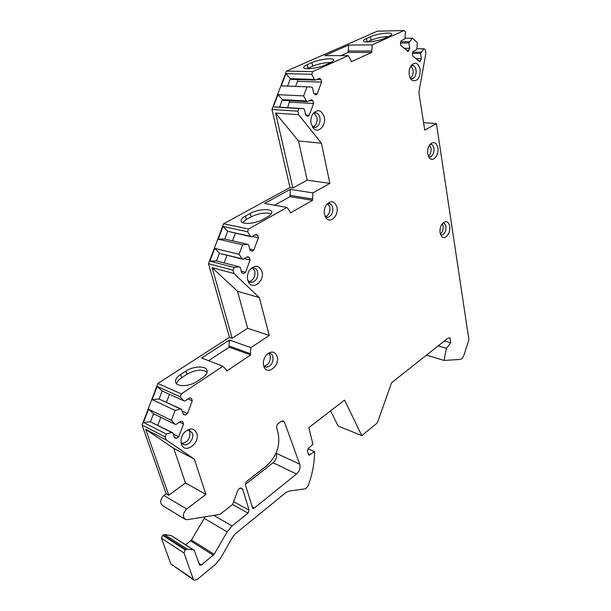 <?xml version="1.0" encoding="UTF-8"?>
<svg xmlns="http://www.w3.org/2000/svg" width="611" height="611" viewBox="0 0 611 611"><rect width="100%" height="100%" fill="white"/><g stroke="black" fill="none" stroke-linecap="round" stroke-linejoin="round"><path stroke-width="0.92" d="M184.033 553.001L161.51 538.314L162.641 535.289L164.481 534.503L187.042 549.045L185.186 549.885L184.033 553.001L193.282 579.175L194.061 580.19L197.101 579.579L215.416 564.434L220.418 558.423L232.944 536.664L235.388 533.739L286.353 492.191L289.904 490.9L305.347 488.831L308.043 486.142C312.381 474.48 314.535 463.001 314.52 451.712L308.883 455.088L307.394 451.246L308.272 448.573L312.992 444.243L308.807 427.692L344.543 400.068L361.804 435.628L377.369 422.858L391.536 382.799L447.084 338.807L449.94 337.692L450.758 342.786L446.374 348.293L444.113 360.437L459.991 359.421C461.695 359.138 463.031 357.664 464.001 354.991L468.92 339.838L436.437 123.575L424.744 130.135L418.863 92.551L425.875 53.203L425.393 50.003L423.996 48.735L416.824 48.765M187.042 549.045L193.466 549.931L194.39 550.732L199.621 565.236M213.774 515.394L232.05 526.002L227.109 531.868L214.125 554.322L201.493 564.938L199.713 565.297M232.05 526.002L248.035 513.11L232.516 504.51M183.163 413.968L185.354 414.991L183.315 414.418L181.673 409.37L180.505 409.034L175.105 410.424L171.386 420.307L174.822 424.156L175.999 424.477L180.772 421.193L182.804 421.75L183.544 424.026L178.756 436.812L176.587 438.324L174.54 437.804L172.867 432.809L171.683 432.504L166.23 434.016L165.138 436.903L166.177 439.951L194.351 459.128L205.892 494.406L186.714 509.024C182.842 513.118 182.368 516.57 185.278 519.381L187.378 519.655L219.991 514.386L232.699 504.365L237.61 490.954C238.641 488.701 239.993 487.738 241.658 488.067L242.804 489.396L249.105 510.177L248.035 513.11M185.354 414.991L187.485 413.525L192.251 400.801L191.518 398.502L189.517 397.898L184.782 401.083L183.621 400.732L180.237 396.791L181.314 393.927L157.859 383.464L229.469 337.333L208.488 263.677L223.618 223.741L290.004 187.562L271.948 109.476L286.46 71.097L312.725 71.64L311.74 74.275L285.895 73.664L281.289 85.846L311.557 87.029L312.519 87.732L313.71 93.468L316.284 94.835L317.201 93.819L321.585 82.095L321.05 79.499L319.408 78.254L315.375 80.102L314.421 79.392L311.74 74.275M243.315 273.43L241.628 272.643L240.184 267.282L239.115 266.786L234.112 267.45L233.074 270.222L233.982 273.552L259.331 297.603L269.252 335.439L250.938 347.621L250.342 353.685L250.693 354.953L226.712 371.053L226.337 369.762L222.916 366.256L181.314 393.927M243.988 273.606L245.485 272.315L250.075 260.049L249.433 257.613L247.592 256.719L243.186 259.293L242.116 258.789L239.054 254.306L242.613 244.835L247.562 244.278L248.616 244.812L250.029 250.22L252.435 251.236L253.84 249.975L258.407 237.771L257.781 235.311L255.963 234.372L251.595 236.862L250.548 236.327L247.524 231.76L248.555 229.018L223.618 223.741M307.509 116.266L305.66 114.998L304.438 109.308L303.468 108.628L298.886 108.521L297.893 111.187L298.664 114.715L321.424 143.218L329.864 183.384L312.908 192.9L312.557 200.347L290.37 212.949L290.049 211.574L286.987 207.45L248.555 229.018M308.211 116.311L309.189 115.265L313.588 103.488L313.046 100.907L311.381 99.708L307.31 101.64L306.34 100.952L303.621 95.912L307.035 86.823M286.46 71.097L377.399 31.161L403.993 30.55L372.198 44.863L371.755 52.401L351.233 61.787L350.958 60.344L348.224 55.654L312.725 71.64M403.993 30.55L405.467 31.887L405.085 37.867L404.619 39.135L401.198 40.708L400.388 42.93L400.785 45.39L408.14 51.393L409.714 48.292L408.866 42.946L412.387 38.18L417.305 42.655L416.916 48.513L416.458 49.766L413.135 51.347L412.333 53.531L412.715 55.937L419.81 61.742L421.369 58.679L420.567 53.447L423.996 48.735M311.152 123.628L313.695 128.531C318.629 133.694 326.282 125.331 324.265 117.106C321.195 109.392 317.185 108.659 312.244 114.906C310.923 117.648 310.556 120.55 311.152 123.628M324.472 214.53L326.121 218.127C330.49 224.016 338.968 215.355 336.928 207.221C334.576 200.882 331.078 200.057 326.434 204.761C324.487 207.725 323.83 210.978 324.472 214.53M247.776 280.166L248.158 281.304C251.763 291.142 265.006 281.64 261.966 271.582C258.743 264.777 254.482 264.502 249.181 270.765C247.486 273.827 247.02 276.966 247.776 280.166M263.685 365.859L263.86 366.409C266.824 376.04 280.044 366.096 277.134 356.603C274.942 351.302 271.452 350.661 266.679 354.678C263.845 358.077 262.845 361.804 263.685 365.859M181.406 444.098C184.545 454.699 200.469 443.25 196.765 433.252C193.939 427.792 189.769 427.555 184.255 432.557C182.261 434.956 181.169 437.636 180.971 440.6L181.406 444.098M409.278 74.855C409.752 77.536 410.775 79.407 412.356 80.492C417.596 81.653 420.2 77.971 420.162 69.448C418.23 62.757 415.197 61.497 411.066 65.675C409.416 68.31 408.812 71.365 409.278 74.855M427.677 153.926L430.022 158.577C433.749 161.816 439.095 154.522 437.881 147.938C436.391 142.355 433.787 141.149 430.068 144.326C428.028 146.961 427.234 150.169 427.677 153.926M440.073 232.86L441.837 236.656C445.266 240.199 450.941 232.722 449.742 226.322C448.589 221.671 446.366 220.533 443.059 222.9C440.653 225.512 439.66 228.835 440.073 232.86M276.768 428.189L278.196 433.367C280.411 445.786 276.516 456.646 266.488 465.964L246.378 481.605L245.301 484.561L252.687 508.291M276.737 428.204C276.416 426.325 276.997 424.729 278.494 423.392L281.236 421.346L283.13 420.826L284.451 422.109L299.741 464.215C300.604 467.827 299.527 471.089 296.526 473.999L254.298 508.047L252.87 508.39M312.274 126.668L315.666 127.386C319.079 125.813 320.5 122.582 319.935 117.679C318.927 113.967 316.994 112.378 314.13 112.898L313.275 113.264M312.901 127.08C316.185 125.415 317.537 122.208 316.964 117.472L313.962 112.959M325.121 216.508L327.794 217.317C331.559 216.034 333.209 212.804 332.743 207.625C331.987 204.693 330.444 203.303 328.13 203.448L327.359 203.639M325.388 216.706C328.863 215.133 330.345 211.941 329.848 207.137L327.679 203.539M247.921 280.663L251.465 282.473C256.169 281.289 258.232 277.768 257.643 271.903C256.834 269.214 255.253 267.847 252.901 267.809L251.243 268.191M252.641 267.824L254.818 271.169C255.436 276.791 253.489 280.296 248.952 281.679M263.647 365.714L266.121 367.196C271.078 366.417 273.354 362.942 272.957 356.778C272.369 354.739 271.2 353.586 269.459 353.318L268.107 353.395M268.764 353.303L270.192 355.793C270.704 361.384 268.672 364.859 264.097 366.21M180.993 442.089L183.613 444.548C188.257 446.42 194.428 438.522 192.45 433.314L189.471 430.197L187.088 430.136M188.646 430.037L189.777 432C190.342 438.583 187.699 442.379 181.841 443.387M410.638 78.689L412.478 78.766C415.22 77.383 416.419 74.473 416.068 70.036C415.312 66.492 413.723 64.942 411.318 65.392L411.249 65.415M410.959 65.851L413.074 69.99C413.448 73.702 412.555 76.451 410.386 78.254M430.022 156.989L428.609 156.844L430.022 156.989C432.901 155.79 434.207 152.926 433.947 148.389C433.367 145.487 432.076 144.127 430.083 144.311M429.617 144.899L431.03 148.122C431.366 151.688 430.45 154.377 428.296 156.179M441.707 235.143L440.668 234.96L441.707 235.143C444.709 234.112 446.122 231.286 445.946 226.65C445.511 224.313 444.48 223.122 442.876 223.084M442.242 223.817L443.112 226.169C443.41 229.599 442.486 232.241 440.34 234.082M184.835 519.113L162.541 505.58C159.639 502.807 160.09 499.447 163.908 495.513L166.23 493.795L142.08 425.065L157.859 383.464M185.713 544.852L191.434 540.048L205.227 516.776M164.481 534.503L171.37 535.664M161.51 538.314L170.859 563.976L193.939 580.106M361.804 435.628L338.173 426.058L330.543 410.882M296.526 473.999L273.086 462.771L245.271 484.462M273.086 462.771C276.073 459.976 277.119 456.807 276.233 453.263L276.134 452.995M423.576 122.681L436.437 123.575M444.113 360.437L426.447 355.151M446.374 348.293L438.102 345.918M450.758 342.786L444.334 340.984M314.52 451.712L308.028 448.833M205.892 494.406L185.439 482.957L168.773 495.292L166.23 493.795M168.773 495.292L145.685 429.365L166.177 439.951M165.138 436.903L142.08 425.065M185.439 482.957L173.768 448.375L145.685 429.365M194.351 459.128L173.768 448.375M175.105 410.424L152.162 399.602L157.172 386.396L180.237 396.791M171.386 420.307L148.526 409.171L143.493 422.445L150.443 421.819L153.514 413.723L148.526 409.171M166.23 434.016L143.493 422.445M152.162 399.602L159.074 399.036L162.121 390.979L157.172 386.396M166.475 402.282L169.484 394.316M180.505 409.034L159.074 399.036L181.673 409.37M183.621 400.732L162.121 390.979M174.822 424.156L153.514 413.723M157.806 425.241L160.808 417.29M171.683 432.504L150.443 421.819L172.867 432.809M222.916 366.256L201.661 357.993L229.453 340.029L250.938 347.621M269.252 335.439L247.631 328.275L232.165 338.273L229.469 337.333M180.612 374.528C176.411 377.399 174.807 380.134 175.8 382.746C177.534 387.114 189.868 386.381 196.986 381.424L202.333 377.873C206.319 375.078 207.847 372.435 206.923 369.961C205.227 365.546 193.053 366.233 185.92 371.083L180.612 374.528L181.635 377.735C178.71 379.675 177.022 381.692 176.571 383.777M207.144 372.13C202.065 369.013 195.321 369.724 186.928 374.283L181.635 377.735M208.565 360.681L229.247 347.185L228.896 345.941L229.453 340.029M250.342 353.685L228.896 345.941M250.693 354.953L229.247 347.185M232.165 338.273L212.147 267.656L233.982 273.552M233.074 270.222L208.488 263.677M247.631 328.275L237.519 291.271L212.147 267.656M259.331 297.603L237.519 291.271M242.613 244.835L218.188 239.161L222.992 226.482L247.524 231.76M239.054 254.306L214.713 248.349L209.886 261.088L216.5 260.905L219.441 253.13L214.713 248.349M234.112 267.45L209.886 261.088M218.188 239.161L224.772 239.031L227.697 231.302L222.992 226.482M251.595 236.862L227.697 231.302L250.548 236.327M232.493 240.81L235.334 233.28M247.562 244.278L224.772 239.031M242.116 258.789L220.502 253.634L243.186 259.293M224.161 262.898L227.04 255.268M239.115 266.786L216.5 260.905M286.987 207.45L264.548 203.463L290.317 189.372L312.908 192.9M329.864 183.384L307.196 180.153L292.829 187.997L290.004 187.562M245.408 216.088C242.055 217.99 240.65 219.746 241.185 221.35C242.208 224.802 255.673 223.687 262.761 219.502L267.71 216.737C270.887 214.889 272.223 213.201 271.719 211.681C270.688 208.206 257.414 209.306 250.319 213.392L245.408 216.088L246.286 219.509L242.498 222.572M271.261 213.873C265.747 212.162 259.056 213.14 251.19 216.806L246.286 219.509M274.484 205.227L290.019 196.643L290.317 189.372M312.259 198.995L289.713 195.321M312.557 200.347L290.019 196.643M292.829 187.997L275.622 113.104L298.664 114.715M297.893 111.187L271.948 109.476M321.424 143.218L298.504 140.935L275.622 113.104M298.504 140.935L307.196 180.153M303.621 95.912L277.952 94.674L273.316 106.917L279.624 107.139L282.442 99.669L277.952 94.674M298.886 108.521L273.316 106.917M287.567 86.09L290.362 78.689L285.895 73.664M315.375 80.102L291.317 79.384L290.362 78.689L314.421 79.392M295.617 86.388L297.526 81.332L297.534 79.567M306.34 100.952L282.442 99.669L283.412 100.341L307.31 101.64M287.621 107.643L289.782 100.685M303.468 108.628L279.624 107.139M348.224 55.654L324.716 55.593L348.621 45.069L372.198 44.863M307.348 64.629C304.652 65.843 303.438 66.874 303.705 67.714C304.133 70.005 318.621 68.142 325.587 64.865L330.154 62.811C332.705 61.635 333.858 60.649 333.606 59.847C333.125 57.549 318.843 59.404 311.9 62.62L307.348 64.629L308.104 68.241L307.073 68.73M366.455 38.524C364.263 39.509 363.27 40.341 363.453 41.021C363.682 43.182 378.392 41.296 384.831 38.241L388.917 36.408C390.987 35.461 391.934 34.659 391.758 34.01C391.46 31.856 376.949 33.735 370.526 36.729L366.455 38.524L367.066 41.96M330.933 62.437C324.892 62.498 318.789 63.758 312.649 66.217L308.104 68.241M388.627 36.538C382.562 36.736 376.735 37.951 371.137 40.181L367.135 41.96M341.022 55.639L348.224 52.416L348.621 45.069M371.503 50.973L347.965 51.026M371.755 52.401L348.224 52.416M412.387 38.18L404.933 38.294M421.017 52.21L412.815 52.218M420.567 53.447L412.372 53.447M421.369 58.679L415.778 58.648M409.332 41.685L400.801 41.785M408.866 42.946L400.35 43.037M409.714 48.292L404.1 48.322M329.314 212.727L330.032 208.611M254.298 508.047L251.984 506.786M299.741 464.215L276.233 453.263M284.451 422.109L281.824 420.987M309.884 454.859L308.12 454.065M193.282 579.175L170.859 563.976M185.186 549.885L162.641 535.289M163.076 534.953L185.629 549.526M170.866 535.465L193.466 549.931M201.493 564.938L198.674 563.098M213.369 555.223L190.685 540.918M214.125 554.322L191.434 540.048M204.219 518.334L227.109 531.868M249.105 510.177L233.677 501.692M242.804 489.396L240.291 488.067M163.908 495.513L186.714 509.024M192.251 400.801L188.02 398.907M187.485 413.525L182.223 411.066M185.339 414.991L183.17 413.968M183.544 424.026L179.504 422.071M178.756 436.812L173.287 434.054M176.587 438.324L174.334 437.178M185.92 371.083L186.928 374.283M257.781 235.311L255.276 234.769M258.407 237.771L252.335 236.442M253.84 249.975L249.708 249.005M249.433 257.613L247.058 257.032M250.075 260.049L244.331 258.621M245.485 272.315L241.23 271.185M250.319 213.392L251.19 216.806M321.05 79.499L316.964 79.377M321.585 82.095L297.526 81.332M317.201 93.819L313.993 93.674M313.046 100.907L309.281 100.708M313.588 103.488L289.69 102.144M309.189 115.265L305.691 115.021M311.9 62.62L312.649 66.217M370.526 36.729L371.137 40.181M420.582 60.848L418.245 60.833M408.912 50.492L406.559 50.499M312.58 127.172L313.695 128.531M313.092 127.172L315.666 127.386M325.61 217.417L326.121 218.127M325.808 216.958L327.794 217.317M249.212 281.854L251.465 282.473M264.678 366.661L266.121 367.196M182.513 443.991L183.613 444.548M411.058 79.285L412.356 80.492M410.722 78.72L412.478 78.766M429.128 157.669L430.022 158.577M441.257 235.999L441.837 236.656M171.248 535.595L193.855 550.06M207.182 370.824L206.923 369.961M251.763 251.075L252.435 251.236M271.842 212.17L271.719 211.681M315.582 94.797L316.284 94.835M419.36 61.742L419.81 61.742M407.659 51.393L408.14 51.393"/></g></svg>
